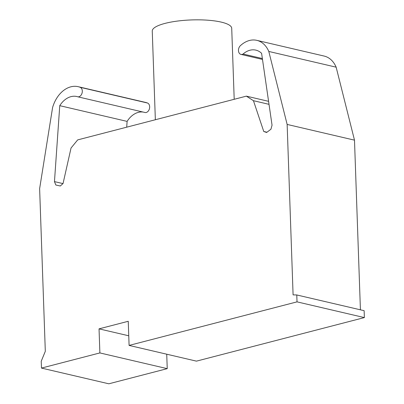 <?xml version="1.0" encoding="UTF-8"?>
<svg xmlns="http://www.w3.org/2000/svg" width="404" height="404" viewBox="0 0 404 404"><rect width="100%" height="100%" fill="white"/><g stroke="black" fill="none" stroke-linecap="round" stroke-linejoin="round"><path stroke-width="0.61" d="M262.358 58.535L243.082 54.035A4.929 3.54 103.1 0 1 240.966 54.404A4.929 3.54 103.1 0 1 238.476 50.788A4.929 3.54 103.1 0 1 240.319 45.753A28.179 20.235 103.1 0 1 256.813 40.35A28.179 20.235 103.1 0 1 268.796 51.454L287.143 124.432L293.092 294.875L296.778 294.96L297.021 301.864L129.093 345.42L196.445 361.141L364.373 317.584L297.021 301.864M62.979 183.598L54.464 181.613L55.843 185.022L60.302 185.992L63.049 183.537L71.038 148.01L77.679 139.895L246.364 96.142L253.449 100.697L263.751 131.482L266.62 132.477L270.933 129.24L272.049 125.179L261.6 53.318A22.558 16.2 -76.9 0 0 255.828 50.126A22.558 16.2 -76.9 0 0 243.082 54.035M360.419 309.817L354.495 140.153L336.148 67.175L268.796 51.454M336.148 67.175A28.179 20.235 -76.9 0 0 324.165 56.07L256.813 40.35M128.755 335.79L99.041 328.856L128.25 321.281L129.093 345.42M166.731 354.202L167.236 368.65L99.884 352.929L99.041 328.856M268.579 101.328L246.364 96.142M269.019 104.333L253.449 100.697M266.953 132.229L263.751 131.482M354.495 140.153L287.143 124.432M364.373 317.584L364.13 310.681L296.778 294.96M99.884 352.929L41.471 368.079L41.233 361.242L45.309 351.318L39.627 188.628L52.591 107.54A28.179 20.235 103.1 0 1 78.184 86.688A28.179 20.235 103.1 0 1 80.159 87.304A4.929 3.54 103.1 0 1 82.148 92.758A4.929 3.54 103.1 0 1 77.987 96.854A22.558 16.2 -76.9 0 0 76.881 96.536A22.558 16.2 -76.9 0 0 59.757 105.671L54.464 181.613M167.236 368.65L108.828 383.8L41.471 368.079M78.184 86.688L145.536 102.409A28.179 20.235 -76.9 0 1 147.516 103.025A4.929 3.54 -76.9 0 1 149.5 108.479A4.929 3.54 -76.9 0 1 145.344 112.575L77.987 96.854M126.705 127.179L127.108 121.392A22.558 16.2 103.1 0 1 143.102 112.049M127.108 121.392L59.757 105.671M234.199 99.298L231.719 28.285A39.759 9.752 178 0 0 207.772 20.2A39.759 9.752 178 0 0 165.044 23.387A39.759 9.752 178 0 0 152.257 31.063L155.353 119.746M147.516 103.025L80.159 87.304M262.484 59.428L240.966 54.404"/></g></svg>
